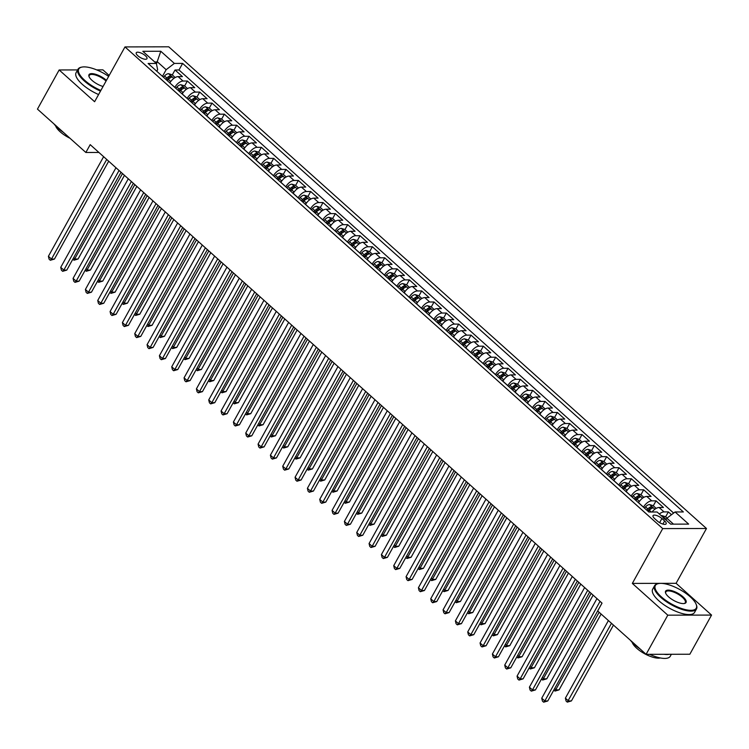 <?xml version="1.0" encoding="UTF-8"?>
<svg xmlns="http://www.w3.org/2000/svg" width="749" height="749" viewBox="0 0 749 749"><rect width="100%" height="100%" fill="white"/><g stroke="black" fill="none" stroke-linecap="round" stroke-linejoin="round"><path stroke-width="1.12" d="M137.816 55.744A6.132 2.191 29 0 0 143.246 58.843A6.132 2.191 29 0 0 146.963 58.712A6.132 2.191 29 0 0 145.381 55.726A6.132 2.191 29 0 0 139.951 52.627A6.132 2.191 29 0 0 136.234 52.767A6.132 2.191 29 0 0 137.816 55.744M109.167 75.471L102.903 69.863L96.649 69.882M706.476 528.504L168.75 46.812L124.989 46.915L662.725 528.597L706.476 528.504L676.094 583.312L632.334 583.415L667.799 615.172L711.55 615.079L676.094 583.312M711.55 615.079L689.848 654.233L646.097 654.326L667.799 615.172M671.488 514.703L668.351 511.895L665.618 516.838M652.061 512.007A7.668 3.857 -48.1 0 1 659.111 507.485L663.427 507.476L656.021 500.847L653.287 505.79M638.532 502.785L638.569 502.719A7.668 3.857 131.9 0 1 646.771 496.437L651.087 496.428L643.691 489.799L640.947 494.743M626.201 491.737L626.239 491.672A7.668 3.857 131.9 0 1 634.44 485.389L638.757 485.38L631.36 478.751L628.617 483.695M613.862 480.689L613.908 480.624A7.668 3.857 131.9 0 1 622.11 474.342L626.426 474.332L619.02 467.704L616.287 472.647M601.531 469.642L601.569 469.576A7.668 3.857 131.9 0 1 609.77 463.294L614.086 463.285L606.69 456.656L603.947 461.599M589.201 458.594L589.238 458.528A7.668 3.857 131.9 0 1 597.44 452.246L601.756 452.237L594.36 445.608L591.616 450.552M576.861 447.546L576.908 447.471A7.668 3.857 131.9 0 1 585.109 441.198L589.426 441.189L582.02 434.56L579.286 439.504M564.531 436.498L564.568 436.424A7.668 3.857 131.9 0 1 572.77 430.151L577.086 430.141L569.689 423.513L566.956 428.456M552.2 425.451L552.238 425.376A7.668 3.857 131.9 0 1 560.439 419.103L564.755 419.094L557.359 412.465L554.616 417.408M539.86 414.403L539.907 414.328A7.668 3.857 131.9 0 1 548.109 408.055L552.425 408.046L545.029 401.417L542.285 406.361M527.53 403.355L527.568 403.28A7.668 3.857 131.9 0 1 535.778 397.007L540.095 396.998L532.689 390.369L529.955 395.313M515.2 392.307L515.237 392.233A7.668 3.857 131.9 0 1 523.439 385.96L527.755 385.95L520.358 379.322L517.615 384.265M502.869 381.26L502.907 381.185A7.668 3.857 131.9 0 1 511.108 374.912L515.424 374.903L508.028 368.274L505.285 373.217M490.529 370.212L490.576 370.137A7.668 3.857 131.9 0 1 498.778 363.864L503.094 363.855L495.688 357.226L492.954 362.17M478.199 359.164L478.237 359.089A7.668 3.857 131.9 0 1 486.438 352.816L490.754 352.807L483.358 346.178L480.615 351.122M465.869 348.116L465.906 348.042A7.668 3.857 131.9 0 1 474.108 341.769L478.424 341.759L471.027 335.131L468.284 340.074M453.529 337.069L453.576 336.994A7.668 3.857 131.9 0 1 461.777 330.721L466.093 330.712L458.688 324.083L455.954 329.026M441.198 326.021L441.236 325.946A7.668 3.857 131.9 0 1 449.437 319.673L453.763 319.664L446.357 313.035L443.623 317.979M428.868 314.973L428.905 314.898A7.668 3.857 131.9 0 1 437.107 308.625L441.423 308.616L434.027 301.987L431.284 306.931M416.528 303.925L416.575 303.851A7.668 3.857 131.9 0 1 424.777 297.578L429.093 297.568L421.696 290.94L418.953 295.883M404.198 292.878L404.235 292.803A7.668 3.857 131.9 0 1 412.446 286.53L416.762 286.521L409.357 279.892L406.623 284.835M391.867 281.83L391.905 281.755A7.668 3.857 131.9 0 1 400.106 275.482L404.423 275.473L397.026 268.844L394.283 273.788M379.537 270.782L379.574 270.707A7.668 3.857 131.9 0 1 387.776 264.434L392.092 264.425L384.696 257.796L381.953 262.74M367.197 259.734L367.244 259.66A7.668 3.857 131.9 0 1 375.446 253.387L379.762 253.377L372.356 246.749L369.622 251.692M354.867 248.687L354.904 248.612A7.668 3.857 131.9 0 1 363.106 242.339L367.422 242.33L360.026 235.701L357.282 240.644M342.536 237.639L342.574 237.564A7.668 3.857 131.9 0 1 350.775 231.291L355.092 231.282L347.695 224.653L344.952 229.597M330.197 226.591L330.243 226.516A7.668 3.857 131.9 0 1 338.445 220.243L342.761 220.234L335.355 213.605L332.622 218.549M317.866 215.543L317.904 215.469A7.668 3.857 131.9 0 1 326.115 209.196L330.431 209.186L323.025 202.558L320.291 207.501M305.536 204.496L305.573 204.421A7.668 3.857 131.9 0 1 313.775 198.148L318.091 198.139L310.695 191.51L307.951 196.453M293.205 193.448L293.243 193.373A7.668 3.857 131.9 0 1 301.444 187.1L305.761 187.091L298.364 180.462L295.621 185.406M280.866 182.4L280.912 182.325A7.668 3.857 131.9 0 1 289.114 176.052L293.43 176.043L286.024 169.414L283.291 174.358M268.535 171.352L268.573 171.278A7.668 3.857 131.9 0 1 276.774 165.005L281.09 164.995L273.694 158.367L270.951 163.31M256.205 160.305L256.242 160.23A7.668 3.857 131.9 0 1 264.444 153.957L268.76 153.948L261.364 147.319L258.62 152.262M243.865 149.257L243.912 149.182A7.668 3.857 131.9 0 1 252.113 142.909L256.43 142.9L249.024 136.271L246.29 141.215M231.535 138.209L231.572 138.134A7.668 3.857 131.9 0 1 239.774 131.861L244.09 131.852L236.693 125.223L233.96 130.167M219.204 127.161L219.242 127.087A7.668 3.857 131.9 0 1 227.443 120.814L231.759 120.804L224.363 114.176L221.62 119.119M206.864 116.114L206.911 116.039A7.668 3.857 131.9 0 1 215.113 109.766L219.429 109.757L212.033 103.128L209.289 108.071M194.534 105.066L194.571 104.991A7.668 3.857 131.9 0 1 202.782 98.718L207.099 98.709L199.693 92.08L196.959 97.024M182.204 94.018L182.241 93.943A7.668 3.857 131.9 0 1 190.443 87.67L194.759 87.661L187.362 81.032L184.619 85.976M646.097 654.326L597.683 610.959L602.027 603.132L90.198 144.651L85.854 152.478L98.905 152.45M664.616 520.948L661.901 518.523A5.945 2.116 29 0 0 656.639 515.518A5.945 2.116 29 0 0 653.044 515.649A5.945 2.116 29 0 0 654.57 518.542L657.285 520.967A5.945 2.116 29 0 0 662.547 523.972A5.945 2.116 29 0 0 666.151 523.841A5.945 2.116 29 0 0 664.616 520.948L662.884 524.075M156.784 71.249L157.636 69.713L156.382 63.459L148.105 63.478L648.831 512.016L657.107 511.998L670.673 524.15L688.649 524.113L675.083 511.96L683.36 511.941L182.634 63.403L174.358 63.412L166.156 69.694L157.524 61.961L154.715 61.961M156.382 63.459L142.816 51.306L160.792 51.26L174.358 63.412M174.798 87.39L174.845 87.315A7.668 3.857 -48.1 0 1 183.046 81.042L187.362 81.032M169.873 82.97L174.845 87.315M187.138 98.437L187.175 98.362A7.668 3.857 -48.1 0 1 195.377 92.09L199.693 92.08M199.468 109.485L199.506 109.41A7.668 3.857 -48.1 0 1 207.707 103.137L212.033 103.128M211.798 120.533L211.845 120.458A7.668 3.857 -48.1 0 1 220.047 114.185L224.363 114.176M224.138 131.581L224.176 131.506A7.668 3.857 -48.1 0 1 232.377 125.233L236.693 125.223M236.469 142.628L236.506 142.553A7.668 3.857 -48.1 0 1 244.708 136.281L249.024 136.271M248.799 153.676L248.846 153.601A7.668 3.857 -48.1 0 1 257.047 147.328L261.364 147.319M261.139 164.724L261.176 164.649A7.668 3.857 -48.1 0 1 269.378 158.376L273.694 158.367M273.469 175.772L273.507 175.697A7.668 3.857 -48.1 0 1 281.708 169.424L286.024 169.414M285.8 186.819L285.837 186.744A7.668 3.857 -48.1 0 1 294.048 180.472L298.364 180.462M298.13 197.867L298.177 197.792A7.668 3.857 -48.1 0 1 306.378 191.519L310.695 191.51M310.47 208.915L310.507 208.84A7.668 3.857 -48.1 0 1 318.709 202.567L323.025 202.558M322.8 219.963L322.838 219.888A7.668 3.857 -48.1 0 1 331.039 213.615L335.355 213.605M335.131 231.01L335.178 230.935A7.668 3.857 -48.1 0 1 343.379 224.663L347.695 224.653M347.47 242.058L347.508 241.983A7.668 3.857 -48.1 0 1 355.709 235.71L360.026 235.701M359.801 253.106L359.838 253.031A7.668 3.857 -48.1 0 1 368.04 246.758L372.356 246.749M372.131 264.154L372.178 264.079A7.668 3.857 -48.1 0 1 380.38 257.806L384.696 257.796M384.471 275.201L384.509 275.126A7.668 3.857 -48.1 0 1 392.71 268.854L397.026 268.844M396.801 286.249L396.839 286.174A7.668 3.857 -48.1 0 1 405.04 279.901L409.357 279.892M409.132 297.297L409.169 297.222A7.668 3.857 -48.1 0 1 417.38 290.949L421.696 290.94M421.462 308.345L421.509 308.27A7.668 3.857 -48.1 0 1 429.711 301.997L434.027 301.987M433.802 319.392L433.84 319.317A7.668 3.857 -48.1 0 1 442.041 313.045L446.357 313.035M446.132 330.44L446.17 330.365A7.668 3.857 -48.1 0 1 454.371 324.092L458.688 324.083M458.463 341.488L458.51 341.413A7.668 3.857 -48.1 0 1 466.711 335.14L471.027 335.131M470.803 352.536L470.84 352.461A7.668 3.857 -48.1 0 1 479.042 346.188L483.358 346.178M483.133 363.583L483.171 363.508A7.668 3.857 -48.1 0 1 491.372 357.236L495.688 357.226M495.464 374.631L495.501 374.556A7.668 3.857 -48.1 0 1 503.712 368.283L508.028 368.274M507.794 385.679L507.841 385.604A7.668 3.857 -48.1 0 1 516.042 379.331L520.358 379.322M520.134 396.727L520.171 396.652A7.668 3.857 -48.1 0 1 528.373 390.379L532.689 390.369M532.464 407.774L532.502 407.699A7.668 3.857 -48.1 0 1 540.703 401.427L545.029 401.417M544.795 418.822L544.841 418.747A7.668 3.857 -48.1 0 1 553.043 412.474L557.359 412.465M557.134 429.87L557.172 429.795A7.668 3.857 -48.1 0 1 565.373 423.522L569.689 423.513M569.465 440.918L569.502 440.843A7.668 3.857 -48.1 0 1 577.704 434.57L582.02 434.56M581.795 451.965L581.842 451.9A7.668 3.857 -48.1 0 1 590.043 445.618L594.36 445.608M594.135 463.013L594.172 462.948A7.668 3.857 -48.1 0 1 602.374 456.665L606.69 456.656M606.465 474.061L606.503 473.995A7.668 3.857 -48.1 0 1 614.704 467.713L619.02 467.704M618.796 485.109L618.833 485.043A7.668 3.857 -48.1 0 1 627.044 478.761L631.36 478.751M631.126 496.156L631.173 496.091A7.668 3.857 -48.1 0 1 639.374 489.809L643.691 489.799M643.466 507.204L643.503 507.139A7.668 3.857 -48.1 0 1 651.705 500.856L656.021 500.847M659.354 514.011A7.668 3.857 -48.1 0 1 664.035 511.904L668.351 511.895M673.632 513.065L178.992 69.975L175.032 69.985L172.289 74.928M169.911 82.896A7.668 3.857 131.9 0 1 178.112 76.623L182.428 76.613L175.032 69.985M673.482 524.141L666.882 518.233L675.083 511.96M665.945 519.918L666.882 518.233M77.624 69.919L59.152 69.966L37.45 109.111L85.854 152.478M59.152 69.966L94.608 101.724L124.989 46.915M632.334 583.415L662.725 528.597M156.466 63.862L160.792 51.26M162.467 76.342L166.156 69.694M178.992 69.975L182.634 63.403M600.043 601.353L544.813 700.98L541.733 698.218L596.953 598.591M602.009 603.123L547.772 700.97L544.813 700.98L543.652 702.188L542.416 701.083L541.733 698.218M547.772 700.97L543.652 702.188M667.041 518.111L665.458 516.698L661.854 515.593A5.074 2.556 131.9 0 0 661.227 515.687M608.403 620.556L565.383 698.162L568.463 700.924L571.421 700.924L613.459 625.087M664.681 519.216L663.202 517.887M571.421 700.924L567.302 702.131L611.484 623.318M567.302 702.131L566.066 701.027L565.383 698.162M661.386 596.878A23.378 8.333 29 0 0 685.831 609.714A23.378 8.333 29 0 0 696.252 604.546A23.378 8.333 29 0 0 690.241 596.813A23.378 8.333 29 0 0 658.446 583.583A23.378 8.333 29 0 0 661.386 596.878M696.364 604.864A23.959 8.539 -151 0 1 696.495 605.201A23.959 8.539 -151 0 1 696.504 608.928A23.959 8.539 -151 0 1 681.974 609.443A23.959 8.539 -151 0 1 660.768 597.346A23.959 8.539 -151 0 1 654.598 585.699A23.959 8.539 -151 0 1 657.762 583.733A23.959 8.539 -151 0 1 658.118 583.668M668.595 596.859A11.694 4.166 -151 0 1 665.589 593.002A11.694 4.166 -151 0 1 670.795 590.418A11.694 4.166 -151 0 1 683.022 596.831A11.694 4.166 -151 0 1 684.492 603.479A11.694 4.166 -151 0 1 668.595 596.859M684.127 603.535A11.113 3.96 29 0 0 685.269 602.711A11.113 3.96 29 0 0 682.405 597.299A11.113 3.96 29 0 0 672.565 591.691A11.113 3.96 29 0 0 665.824 591.925A11.113 3.96 29 0 0 665.73 593.339M671.376 654.27L670.289 656.227A23.959 8.539 -151 0 1 649.598 654.317M640.086 648.943A23.959 8.539 -151 0 1 634.553 644.646A23.959 8.539 -151 0 1 630.489 640.348M669.334 654.27A23.959 8.539 -151 0 1 663.989 654.289M660.346 657.95A17.246 6.151 -151 0 1 636.697 648.241A17.246 6.151 -151 0 1 632.184 642.342M696.504 608.928L694.595 612.373A23.959 8.539 -151 0 1 680.064 612.888A23.959 8.539 -151 0 1 658.858 600.792A23.959 8.539 -151 0 1 652.688 589.145L654.598 585.699M108.642 76.398A23.378 8.333 29 0 0 81.875 67.101A23.378 8.333 29 0 0 84.806 80.396A23.378 8.333 29 0 0 100.862 90.442M100.497 91.097A23.959 8.539 -151 0 1 84.188 80.864A23.959 8.539 -151 0 1 78.018 69.217A23.959 8.539 -151 0 1 81.182 67.241A23.959 8.539 -151 0 1 81.538 67.176M103.053 86.491A11.694 4.166 -151 0 1 92.024 80.377A11.694 4.166 -151 0 1 89.009 76.51A11.694 4.166 -151 0 1 94.224 73.926A11.694 4.166 -151 0 1 106.442 80.349A11.694 4.166 -151 0 1 106.452 80.358M106.077 81.042A11.113 3.96 29 0 0 105.834 80.817A11.113 3.96 29 0 0 95.994 75.2A11.113 3.96 29 0 0 89.253 75.443A11.113 3.96 29 0 0 89.15 76.857M63.506 132.461A23.959 8.539 -151 0 1 57.973 128.163A23.959 8.539 -151 0 1 53.909 123.857M69.985 138.256A17.246 6.151 -151 0 1 60.117 131.749A17.246 6.151 -151 0 1 55.604 125.851M98.587 94.543A23.959 8.539 -151 0 1 82.278 84.309A23.959 8.539 -151 0 1 76.108 72.662L78.018 69.217M587.703 590.306L532.483 689.932L529.403 687.17L584.623 587.544M589.678 592.075L535.441 689.923L532.483 689.932L531.313 691.14L530.086 690.035L529.403 687.17M535.441 689.923L531.313 691.14M575.372 579.258L520.152 678.884L517.063 676.122L572.292 576.496M577.348 581.027L523.102 678.875L520.152 678.884L518.982 680.092L517.746 678.987L517.063 676.122M523.102 678.875L518.982 680.092M563.042 568.21L507.813 667.836L504.732 665.075L559.952 565.448M565.008 569.98L510.771 667.827L507.813 667.836L506.652 669.044L505.416 667.939L504.732 665.075M510.771 667.827L506.652 669.044M550.702 557.162L495.482 656.789L492.402 654.027L547.622 554.4M552.678 558.932L498.441 656.779L495.482 656.789L494.321 657.996L493.085 656.892L492.402 654.027M498.441 656.779L494.321 657.996M656.18 508.384L653.119 505.65L649.523 504.545A5.074 2.556 131.9 0 0 645.516 506.839L644.393 508.037M554.653 688.556L556.133 689.876L559.091 689.876L601.119 614.04M648.213 511.464L649.336 510.266A5.074 2.556 -48.1 0 1 652.351 508.168L650.872 506.839A5.074 2.556 131.9 0 0 647.857 508.936L646.733 510.135M647.67 510.977L648.728 509.854A2.584 1.301 -48.1 0 1 649.626 509.095L650.872 506.839M559.091 689.876L554.972 691.084L599.153 612.27M554.972 691.084L553.82 690.054M643.85 497.336L640.788 494.602L637.193 493.497A5.074 2.556 131.9 0 0 633.177 495.791L632.062 496.99M639.843 500.819A5.074 2.556 131.9 0 0 639.346 501.315L638.223 502.513M542.323 677.508L543.802 678.828L546.761 678.828L593.133 595.165M635.882 500.416L637.006 499.218A5.074 2.556 -48.1 0 1 640.021 497.121L638.541 495.791A5.074 2.556 131.9 0 0 635.526 497.888L634.403 499.087M635.339 499.929L636.388 498.806A2.584 1.301 -48.1 0 1 637.287 498.048L638.541 495.791M546.761 678.828L542.632 680.036L591.158 593.395M542.632 680.036L541.49 679.006M631.51 486.288L628.458 483.554L624.853 482.45A5.074 2.556 131.9 0 0 620.846 484.743L619.723 485.942M627.503 489.771A5.074 2.556 131.9 0 0 627.016 490.267L625.892 491.466M529.992 666.46L531.472 667.78L534.421 667.78L580.793 584.117M623.552 489.369L624.675 488.17A5.074 2.556 -48.1 0 1 627.681 486.073L626.201 484.743A5.074 2.556 131.9 0 0 623.187 486.841L622.073 488.039M623.009 488.882L624.057 487.749A2.584 1.301 -48.1 0 1 624.956 487L626.201 484.743M534.421 667.78L530.301 668.988L578.827 582.347M530.301 668.988L529.159 667.958M619.18 475.241L616.118 472.507L612.523 471.402A5.074 2.556 131.9 0 0 608.516 473.696L607.392 474.894M615.172 478.723A5.074 2.556 131.9 0 0 614.686 479.22L613.562 480.418M517.653 655.412L519.132 656.733L522.09 656.733L568.463 573.069M611.221 478.321L612.336 477.122A5.074 2.556 -48.1 0 1 615.35 475.025L613.871 473.696A5.074 2.556 131.9 0 0 610.856 475.793L609.733 476.991M610.669 477.834L611.727 476.701A2.584 1.301 -48.1 0 1 612.626 475.952L613.871 473.696M522.09 656.733L517.971 657.94L566.487 571.3M517.971 657.94L516.819 656.91M538.372 546.115L483.152 645.741L480.062 642.979L535.292 543.353M540.347 547.884L486.11 645.732L483.152 645.741L481.981 646.939L480.746 645.835L480.062 642.979M486.11 645.732L481.981 646.939M606.849 464.193L603.788 461.459L600.192 460.354A5.074 2.556 131.9 0 0 596.185 462.648L595.062 463.846M602.842 467.676A5.074 2.556 131.9 0 0 602.346 468.172L601.232 469.37M505.322 644.365L506.801 645.685L509.76 645.685L556.133 562.022M598.882 467.273L600.005 466.075A5.074 2.556 -48.1 0 1 603.02 463.977L601.541 462.648A5.074 2.556 131.9 0 0 598.526 464.745L597.402 465.944M598.339 466.786L599.387 465.653A2.584 1.301 -48.1 0 1 600.286 464.904L601.541 462.648M509.76 645.685L505.631 646.893L554.157 560.252M505.631 646.893L504.489 645.863M526.041 535.067L470.821 634.693L467.732 631.931L522.961 532.305M528.017 536.836L473.771 634.684L470.821 634.693L469.651 635.892L468.415 634.787L467.732 631.931M473.771 634.684L469.651 635.892M594.509 453.145L591.457 450.411L587.853 449.306A5.074 2.556 131.9 0 0 583.846 451.6L582.731 452.799M590.512 456.628A5.074 2.556 131.9 0 0 590.015 457.124L588.892 458.322M492.992 633.317L494.471 634.637L497.42 634.637L543.802 550.974M586.551 456.225L587.675 455.027A5.074 2.556 -48.1 0 1 590.689 452.93L589.201 451.6A5.074 2.556 131.9 0 0 586.195 453.697L585.072 454.896M586.008 455.738L587.057 454.606A2.584 1.301 -48.1 0 1 587.956 453.857L589.201 451.6M497.42 634.637L493.301 635.845L541.827 549.204M493.301 635.845L492.159 634.815M513.711 524.019L458.482 623.645L455.401 620.884L510.621 521.257M515.677 525.789L461.44 623.636L458.482 623.645L457.321 624.844L456.085 623.739L455.401 620.884M461.44 623.636L457.321 624.844M582.179 442.097L579.117 439.363L575.522 438.259A5.074 2.556 131.9 0 0 571.515 440.552L570.392 441.751M578.172 445.58A5.074 2.556 131.9 0 0 577.685 446.076L576.561 447.275M480.652 622.269L482.131 623.589L485.09 623.589L531.462 539.926M574.221 445.178L575.335 443.979A5.074 2.556 -48.1 0 1 578.35 441.882L576.87 440.552A5.074 2.556 131.9 0 0 573.856 442.65L572.742 443.848M573.668 444.691L574.726 443.558A2.584 1.301 -48.1 0 1 575.625 442.809L576.87 440.552M485.09 623.589L480.97 624.797L529.496 538.156M480.97 624.797L479.819 623.767M501.371 512.971L446.151 612.598L443.071 609.836L498.291 510.209M503.347 514.741L449.11 612.588L446.151 612.598L444.981 613.796L443.754 612.691L443.071 609.836M449.11 612.588L444.981 613.796M569.849 431.049L566.787 428.316L563.192 427.211A5.074 2.556 131.9 0 0 559.185 429.505L558.061 430.703M565.841 434.532A5.074 2.556 131.9 0 0 565.345 435.029L564.231 436.227M468.322 611.221L469.801 612.542L472.759 612.532L519.132 528.878M561.881 434.13L563.005 432.931A5.074 2.556 -48.1 0 1 566.019 430.834L564.54 429.505A5.074 2.556 131.9 0 0 561.525 431.602L560.402 432.8M561.338 433.643L562.396 432.51A2.584 1.301 -48.1 0 1 563.285 431.761L564.54 429.505M472.759 612.532L468.631 613.749L517.156 527.109M468.631 613.749L467.488 612.719M489.041 501.924L433.821 601.55L430.731 598.788L485.961 499.162M491.016 503.693L436.77 601.541L433.821 601.55L432.65 602.748L431.415 601.644L430.731 598.788M436.77 601.541L432.65 602.748M476.71 490.876L421.481 590.502L418.401 587.74L473.621 488.114M478.677 492.645L424.44 590.493L421.481 590.502L420.32 591.701L419.084 590.596L418.401 587.74M424.44 590.493L420.32 591.701M464.371 479.828L409.151 579.454L406.07 576.693L461.29 477.066M466.346 481.598L412.109 579.445L409.151 579.454L407.98 580.653L406.754 579.548L406.07 576.693M412.109 579.445L407.98 580.653M452.04 468.78L396.82 568.407L393.731 565.645L448.96 466.018M454.016 470.55L399.779 568.397L396.82 568.407L395.65 569.605L394.414 568.5L393.731 565.645M399.779 568.397L395.65 569.605M439.71 457.733L384.48 557.359L381.4 554.597L436.62 454.971M441.685 459.502L387.439 557.35L384.48 557.359L383.319 558.557L382.084 557.453L381.4 554.597M387.439 557.35L383.319 558.557M427.37 446.685L372.15 546.311L369.07 543.549L424.29 443.923M429.346 448.454L375.109 546.302L372.15 546.311L370.989 547.51L369.753 546.405L369.07 543.549M375.109 546.302L370.989 547.51M415.04 435.637L359.82 535.263L356.739 532.502L411.959 432.875M417.015 437.407L362.778 535.254L359.82 535.263L358.649 536.462L357.423 535.357L356.739 532.502M362.778 535.254L358.649 536.462M402.709 424.589L347.489 524.216L344.4 521.454L399.629 421.827M404.685 426.359L350.438 524.206L347.489 524.216L346.319 525.414L345.083 524.309L344.4 521.454M350.438 524.206L346.319 525.414M390.379 413.542L335.149 513.168L332.069 510.406L387.289 410.78M392.345 415.311L338.108 513.159L335.149 513.168L333.988 514.366L332.753 513.262L332.069 510.406M338.108 513.159L333.988 514.366M378.039 402.494L322.819 502.12L319.739 499.358L374.959 399.732M380.015 404.263L325.778 502.111L322.819 502.12L321.649 503.319L320.422 502.214L319.739 499.358M325.778 502.111L321.649 503.319M365.709 391.446L310.489 491.072L307.399 488.311L362.628 388.684M367.684 393.216L313.438 491.063L310.489 491.072L309.318 492.271L308.082 491.166L307.399 488.311M313.438 491.063L309.318 492.271M353.378 380.398L298.149 480.025L295.069 477.263L350.289 377.636M355.344 382.168L301.107 480.015L298.149 480.025L296.988 481.223L295.752 480.118L295.069 477.263M301.107 480.015L296.988 481.223M557.518 420.002L554.457 417.268L550.852 416.163A5.074 2.556 131.9 0 0 546.845 418.457L545.731 419.655M553.511 423.485A5.074 2.556 131.9 0 0 553.015 423.981L551.891 425.179M455.991 600.174L457.47 601.494L460.429 601.484L506.801 517.831M549.551 423.082L550.674 421.884A5.074 2.556 -48.1 0 1 553.689 419.786L552.21 418.457A5.074 2.556 131.9 0 0 549.195 420.554L548.071 421.753M549.008 422.595L550.056 421.462A2.584 1.301 -48.1 0 1 550.955 420.713L552.21 418.457M460.429 601.484L456.3 602.702L504.826 516.061M456.3 602.702L455.158 601.672M545.178 408.954L542.126 406.22L538.522 405.115A5.074 2.556 131.9 0 0 534.514 407.409L533.391 408.608M541.171 412.437A5.074 2.556 131.9 0 0 540.684 412.933L539.561 414.131M443.661 589.126L445.14 590.446L448.089 590.437L494.462 506.783M537.22 412.034L538.334 410.836A5.074 2.556 -48.1 0 1 541.349 408.739L539.87 407.409A5.074 2.556 131.9 0 0 536.855 409.506L535.741 410.705M536.677 411.547L537.726 410.415A2.584 1.301 -48.1 0 1 538.625 409.666L539.87 407.409M448.089 590.437L443.97 591.654L492.496 505.013M443.97 591.654L442.828 590.624M532.848 397.906L529.786 395.172L526.191 394.068A5.074 2.556 131.9 0 0 522.184 396.361L521.061 397.56M528.841 401.389A5.074 2.556 131.9 0 0 528.345 401.885L527.23 403.084M431.321 578.078L432.8 579.398L435.759 579.389L482.131 495.735M524.88 400.987L526.004 399.788A5.074 2.556 -48.1 0 1 529.019 397.691L527.539 396.361A5.074 2.556 131.9 0 0 524.525 398.459L523.401 399.657M524.337 400.5L525.395 399.367A2.584 1.301 -48.1 0 1 526.294 398.618L527.539 396.361M435.759 579.389L431.639 580.606L480.156 493.966M431.639 580.606L430.488 579.576M520.518 386.858L517.456 384.115L513.861 383.02A5.074 2.556 131.9 0 0 509.854 385.314L508.73 386.512M516.51 390.341A5.074 2.556 131.9 0 0 516.014 390.838L514.891 392.036M418.991 567.03L420.47 568.351L423.428 568.341L469.801 484.687M512.55 389.939L513.674 388.74A5.074 2.556 -48.1 0 1 516.688 386.643L515.209 385.314A5.074 2.556 131.9 0 0 512.194 387.411L511.071 388.609M512.007 389.452L513.056 388.319A2.584 1.301 -48.1 0 1 513.954 387.57L515.209 385.314M423.428 568.341L419.3 569.558L467.825 482.918M419.3 569.558L418.157 568.528M508.178 375.811L505.126 373.068L501.521 371.972A5.074 2.556 131.9 0 0 497.514 374.266L496.4 375.464M504.171 379.294A5.074 2.556 131.9 0 0 503.684 379.79L502.56 380.988M406.66 555.983L408.139 557.303L411.089 557.293L457.461 473.64M500.22 378.891L501.343 377.693A5.074 2.556 -48.1 0 1 504.349 375.595L502.869 374.266A5.074 2.556 131.9 0 0 499.864 376.363L498.74 377.562M499.677 378.404L500.725 377.271A2.584 1.301 -48.1 0 1 501.624 376.522L502.869 374.266M411.089 557.293L406.969 558.511L455.495 471.87M406.969 558.511L405.827 557.481M495.847 364.763L492.786 362.02L489.191 360.924A5.074 2.556 131.9 0 0 485.183 363.218L484.06 364.417M491.84 368.246A5.074 2.556 131.9 0 0 491.353 368.742L490.23 369.94M394.32 544.935L395.8 546.255L398.758 546.246L445.131 462.592M487.889 367.843L489.003 366.645A5.074 2.556 -48.1 0 1 492.018 364.548L490.539 363.218A5.074 2.556 131.9 0 0 487.524 365.315L486.401 366.514M487.337 367.356L488.395 366.224A2.584 1.301 -48.1 0 1 489.294 365.475L490.539 363.218M398.758 546.246L394.639 547.463L443.155 460.822M394.639 547.463L393.487 546.433M483.517 353.715L480.455 350.972L476.86 349.877A5.074 2.556 131.9 0 0 472.853 352.17L471.73 353.369M479.51 357.198A5.074 2.556 131.9 0 0 479.014 357.694L477.899 358.893M381.99 533.887L383.469 535.207L386.428 535.198L432.8 451.544M475.549 356.796L476.673 355.597A5.074 2.556 -48.1 0 1 479.688 353.5L478.208 352.17A5.074 2.556 131.9 0 0 475.194 354.268L474.07 355.466M475.006 356.309L476.064 355.176A2.584 1.301 -48.1 0 1 476.954 354.427L478.208 352.17M386.428 535.198L382.299 536.415L430.825 449.774M382.299 536.415L381.157 535.385M471.177 342.668L468.125 339.924L464.52 338.829A5.074 2.556 131.9 0 0 460.513 341.123L459.399 342.321M467.179 346.15A5.074 2.556 131.9 0 0 466.683 346.647L465.56 347.845M369.66 522.839L371.139 524.16L374.097 524.15L420.47 440.496M463.219 345.748L464.343 344.549A5.074 2.556 -48.1 0 1 467.357 342.452L465.878 341.123A5.074 2.556 131.9 0 0 462.863 343.22L461.74 344.418M462.676 345.261L463.725 344.128A2.584 1.301 -48.1 0 1 464.623 343.379L465.878 341.123M374.097 524.15L369.969 525.367L418.494 438.727M369.969 525.367L368.826 524.337M458.847 331.62L455.785 328.877L452.19 327.781A5.074 2.556 131.9 0 0 448.183 330.075L447.059 331.273M454.84 335.103A5.074 2.556 131.9 0 0 454.353 335.599L453.229 336.797M357.329 511.792L358.799 513.112L361.758 513.102L408.13 429.449M450.889 334.7L452.003 333.502A5.074 2.556 -48.1 0 1 455.018 331.404L453.538 330.075A5.074 2.556 131.9 0 0 450.524 332.172L449.409 333.371M450.346 334.213L451.394 333.08A2.584 1.301 -48.1 0 1 452.293 332.331L453.538 330.075M361.758 513.102L357.638 514.32L406.164 427.679M357.638 514.32L356.487 513.29M446.516 320.572L443.455 317.829L439.86 316.733A5.074 2.556 131.9 0 0 435.852 319.027L434.729 320.226M442.509 324.055A5.074 2.556 131.9 0 0 442.013 324.551L440.899 325.749M344.989 500.744L346.469 502.064L349.427 502.055L395.8 418.401M438.549 323.652L439.672 322.454A5.074 2.556 -48.1 0 1 442.687 320.357L441.208 319.027A5.074 2.556 131.9 0 0 438.193 321.124L437.07 322.323M438.006 323.165L439.064 322.033A2.584 1.301 -48.1 0 1 439.963 321.284L441.208 319.027M349.427 502.055L345.308 503.272L393.824 416.631M345.308 503.272L344.156 502.242M434.186 309.524L431.124 306.781L427.529 305.686A5.074 2.556 131.9 0 0 423.513 307.979L422.399 309.178M430.179 313.007A5.074 2.556 131.9 0 0 429.683 313.503L428.559 314.702M332.659 489.696L334.138 491.016L337.097 491.007L383.469 407.353M426.218 312.605L427.342 311.406A5.074 2.556 -48.1 0 1 430.357 309.309L428.877 307.979A5.074 2.556 131.9 0 0 425.863 310.077L424.739 311.275M425.675 312.118L426.724 310.985A2.584 1.301 -48.1 0 1 427.623 310.236L428.877 307.979M337.097 491.007L332.968 492.224L381.494 405.584M332.968 492.224L331.826 491.194M421.846 298.477L418.794 295.733L415.189 294.638A5.074 2.556 131.9 0 0 411.182 296.932L410.059 298.13M417.839 301.959A5.074 2.556 131.9 0 0 417.352 302.456L416.229 303.654M320.329 478.648L321.808 479.969L324.757 479.959L371.13 396.305M413.888 301.557L415.012 300.358A5.074 2.556 -48.1 0 1 418.017 298.261L416.538 296.932A5.074 2.556 131.9 0 0 413.523 299.029L412.409 300.227M413.345 301.07L414.394 299.937A2.584 1.301 -48.1 0 1 415.292 299.188L416.538 296.932M324.757 479.959L320.638 481.176L369.163 394.536M320.638 481.176L319.495 480.146M341.038 369.351L285.818 468.977L282.738 466.215L337.958 366.589M343.014 371.12L288.777 468.968L285.818 468.977L284.648 470.175L283.422 469.071L282.738 466.215M288.777 468.968L284.648 470.175M328.708 358.303L273.488 457.929L270.398 455.167L325.628 355.541M330.683 360.063L276.447 457.92L273.488 457.929L272.318 459.128L271.082 458.023L270.398 455.167M276.447 457.92L272.318 459.128M316.378 347.255L261.148 446.881L258.068 444.12L313.288 344.493M318.353 349.015L264.107 446.872L261.148 446.881L259.987 448.08L258.751 446.975L258.068 444.12M264.107 446.872L259.987 448.08M304.047 336.207L248.818 435.834L245.738 433.072L300.958 333.445M306.013 337.968L251.776 435.824L248.818 435.834L247.657 437.032L246.421 435.927L245.738 433.072M251.776 435.824L247.657 437.032M409.516 287.429L406.454 284.686L402.859 283.59A5.074 2.556 131.9 0 0 398.852 285.884L397.728 287.082M405.509 290.912A5.074 2.556 131.9 0 0 405.022 291.408L403.898 292.606M307.989 467.601L309.468 468.921L312.427 468.911L358.799 385.258M401.548 290.509L402.672 289.311A5.074 2.556 -48.1 0 1 405.686 287.213L404.207 285.884A5.074 2.556 131.9 0 0 401.192 287.981L400.069 289.18M401.005 290.022L402.063 288.889A2.584 1.301 -48.1 0 1 402.962 288.14L404.207 285.884M312.427 468.911L308.307 470.129L356.824 383.488M308.307 470.129L307.156 469.099M397.185 276.381L394.124 273.638L390.529 272.542A5.074 2.556 131.9 0 0 386.521 274.836L385.398 276.035M393.178 279.864A5.074 2.556 131.9 0 0 392.682 280.36L391.558 281.558M295.658 456.553L297.138 457.873L300.096 457.864L346.469 374.21M389.218 279.461L390.341 278.263A5.074 2.556 -48.1 0 1 393.356 276.166L391.877 274.836A5.074 2.556 131.9 0 0 388.862 276.933L387.739 278.132M388.675 278.974L389.723 277.842A2.584 1.301 -48.1 0 1 390.622 277.093L391.877 274.836M300.096 457.864L295.967 459.081L344.493 372.44M295.967 459.081L294.825 458.051M384.846 265.333L381.793 262.59L378.189 261.495A5.074 2.556 131.9 0 0 374.182 263.788L373.068 264.987M380.838 268.816A5.074 2.556 131.9 0 0 380.352 269.312L379.228 270.511M283.328 445.505L284.807 446.825L287.756 446.816L334.138 363.162M376.887 268.414L378.011 267.215A5.074 2.556 -48.1 0 1 381.026 265.118L379.537 263.788A5.074 2.556 131.9 0 0 376.532 265.886L375.408 267.084M376.344 267.927L377.393 266.794A2.584 1.301 -48.1 0 1 378.292 266.045L379.537 263.788M287.756 446.816L283.637 448.033L332.163 361.392M283.637 448.033L282.495 447.003M372.515 254.286L369.454 251.542L365.858 250.447A5.074 2.556 131.9 0 0 361.851 252.741L360.728 253.939M368.508 257.768A5.074 2.556 131.9 0 0 368.021 258.265L366.898 259.463M270.988 434.457L272.467 435.778L275.426 435.768L321.798 352.114M364.557 257.366L365.671 256.167A5.074 2.556 -48.1 0 1 368.686 254.07L367.207 252.741A5.074 2.556 131.9 0 0 364.192 254.838L363.078 256.036M364.005 256.879L365.063 255.746A2.584 1.301 -48.1 0 1 365.961 254.997L367.207 252.741M275.426 435.768L271.307 436.985L319.823 350.345M271.307 436.985L270.155 435.955M291.707 325.16L236.487 424.786L233.407 422.024L288.627 322.398M293.683 326.92L239.446 424.777L236.487 424.786L235.317 425.984L234.091 424.88L233.407 422.024M239.446 424.777L235.317 425.984M360.185 243.238L357.123 240.495L353.528 239.399A5.074 2.556 131.9 0 0 349.521 241.693L348.397 242.891M356.178 246.721A5.074 2.556 131.9 0 0 355.681 247.217L354.567 248.415M258.658 423.41L260.137 424.73L263.096 424.72L309.468 341.067M352.217 246.318L353.341 245.12A5.074 2.556 -48.1 0 1 356.355 243.022L354.876 241.693A5.074 2.556 131.9 0 0 351.861 243.79L350.738 244.989M351.674 245.831L352.732 244.698A2.584 1.301 -48.1 0 1 353.622 243.949L354.876 241.693M263.096 424.72L258.967 425.938L307.493 339.297M258.967 425.938L257.825 424.908M279.377 314.112L224.157 413.738L221.067 410.976L276.297 311.35M281.352 315.872L227.106 413.729L224.157 413.738L222.987 414.937L221.751 413.832L221.067 410.976M227.106 413.729L222.987 414.937M347.845 232.19L344.793 229.447L341.188 228.351A5.074 2.556 131.9 0 0 337.181 230.645L336.067 231.844M343.847 235.673A5.074 2.556 131.9 0 0 343.351 236.169L342.227 237.367M246.327 412.362L247.807 413.682L250.765 413.673L297.138 330.019M339.887 235.27L341.01 234.072A5.074 2.556 -48.1 0 1 344.025 231.975L342.546 230.645A5.074 2.556 131.9 0 0 339.531 232.742L338.408 233.941M339.344 234.783L340.392 233.651A2.584 1.301 -48.1 0 1 341.291 232.902L342.546 230.645M250.765 413.673L246.636 414.89L295.162 328.249M246.636 414.89L245.494 413.86M267.047 303.064L211.817 402.69L208.737 399.929L263.957 300.302M269.013 304.824L214.776 402.681L211.817 402.69L210.656 403.889L209.42 402.784L208.737 399.929M214.776 402.681L210.656 403.889M335.515 221.142L332.462 218.399L328.858 217.304A5.074 2.556 131.9 0 0 324.851 219.597L323.727 220.796M331.507 224.625A5.074 2.556 131.9 0 0 331.021 225.121L329.897 226.32M233.997 401.314L235.467 402.634L238.425 402.625L284.798 318.971M327.556 224.223L328.671 223.024A5.074 2.556 -48.1 0 1 331.685 220.927L330.206 219.597A5.074 2.556 131.9 0 0 327.191 221.695L326.077 222.893M327.013 223.736L328.062 222.603A2.584 1.301 -48.1 0 1 328.961 221.854L330.206 219.597M238.425 402.625L234.306 403.842L282.832 317.202M234.306 403.842L233.164 402.812M254.707 292.016L199.487 391.643L196.407 388.881L251.627 289.254M256.682 293.777L202.445 391.633L199.487 391.643L198.316 392.841L197.09 391.736L196.407 388.881M202.445 391.633L198.316 392.841M323.184 210.095L320.123 207.351L316.527 206.256A5.074 2.556 131.9 0 0 312.52 208.55L311.397 209.748M319.177 213.577A5.074 2.556 131.9 0 0 318.681 214.074L317.567 215.272M221.657 390.266L223.136 391.587L226.095 391.577L272.467 307.923M315.217 213.175L316.34 211.976A5.074 2.556 -48.1 0 1 319.355 209.879L317.876 208.55A5.074 2.556 131.9 0 0 314.861 210.647L313.737 211.845M314.674 212.688L315.732 211.555A2.584 1.301 -48.1 0 1 316.63 210.806L317.876 208.55M226.095 391.577L221.976 392.794L270.492 306.154M221.976 392.794L220.824 391.764M242.376 280.969L187.156 380.595L184.067 377.833L239.296 278.207M244.352 282.729L190.106 380.586L187.156 380.595L185.986 381.793L184.75 380.689L184.067 377.833M190.106 380.586L185.986 381.793M310.854 199.047L307.792 196.304L304.197 195.208A5.074 2.556 131.9 0 0 300.18 197.502L299.066 198.7M306.847 202.53A5.074 2.556 131.9 0 0 306.35 203.026L305.227 204.224M209.327 379.219L210.806 380.539L213.765 380.529L260.137 296.876M302.886 202.127L304.01 200.929A5.074 2.556 -48.1 0 1 307.024 198.831L305.545 197.502A5.074 2.556 131.9 0 0 302.53 199.599L301.407 200.798M302.343 201.64L303.392 200.507A2.584 1.301 -48.1 0 1 304.291 199.758L305.545 197.502M213.765 380.529L209.636 381.747L258.162 295.106M209.636 381.747L208.494 380.717M230.046 269.921L174.817 369.547L171.736 366.785L226.956 267.159M232.012 271.681L177.775 369.538L174.817 369.547L173.656 370.746L172.42 369.641L171.736 366.785M177.775 369.538L173.656 370.746M298.514 187.999L295.462 185.256L291.857 184.16A5.074 2.556 131.9 0 0 287.85 186.454L286.727 187.653M294.507 191.482A5.074 2.556 131.9 0 0 294.02 191.978L292.896 193.176M196.996 368.171L198.476 369.491L201.425 369.482L247.797 285.828M290.556 191.079L291.679 189.881A5.074 2.556 -48.1 0 1 294.685 187.784L293.205 186.454A5.074 2.556 131.9 0 0 290.191 188.551L289.077 189.75M290.013 190.592L291.061 189.46A2.584 1.301 -48.1 0 1 291.96 188.711L293.205 186.454M201.425 369.482L197.305 370.699L245.831 284.058M197.305 370.699L196.163 369.669M217.706 258.873L162.486 358.499L159.406 355.738L214.626 256.111M219.682 260.633L165.445 358.49L162.486 358.499L161.316 359.698L160.089 358.593L159.406 355.738M165.445 358.49L161.316 359.698M286.184 176.951L283.122 174.208L279.527 173.113A5.074 2.556 131.9 0 0 275.52 175.406L274.396 176.605M282.176 180.434A5.074 2.556 131.9 0 0 281.69 180.93L280.566 182.129M184.657 357.123L186.136 358.443L189.094 358.434L235.467 274.78M278.225 180.032L279.34 178.833A5.074 2.556 -48.1 0 1 282.354 176.736L280.875 175.406A5.074 2.556 131.9 0 0 277.86 177.504L276.737 178.702M277.673 179.545L278.731 178.412A2.584 1.301 -48.1 0 1 279.63 177.663L280.875 175.406M189.094 358.434L184.975 359.651L233.491 273.011M184.975 359.651L183.823 358.621M205.376 247.825L150.156 347.452L147.066 344.69L202.296 245.063M207.351 249.586L153.114 347.442L150.156 347.452L148.985 348.65L147.75 347.545L147.066 344.69M153.114 347.442L148.985 348.65M273.853 165.904L270.792 163.16L267.196 162.065A5.074 2.556 131.9 0 0 263.189 164.359L262.066 165.557M269.846 169.386A5.074 2.556 131.9 0 0 269.35 169.883L268.236 171.081M172.326 346.075L173.805 347.396L176.764 347.386L223.136 263.732M265.886 168.984L267.009 167.785A5.074 2.556 -48.1 0 1 270.024 165.688L268.545 164.359A5.074 2.556 131.9 0 0 265.53 166.456L264.406 167.654M265.343 168.497L266.391 167.364A2.584 1.301 -48.1 0 1 267.29 166.615L268.545 164.359M176.764 347.386L172.635 348.603L221.161 261.963M172.635 348.603L171.493 347.573M193.045 236.778L137.825 336.404L134.736 333.642L189.965 234.016M195.021 238.538L140.775 336.395L137.825 336.404L136.655 337.602L135.419 336.498L134.736 333.642M140.775 336.395L136.655 337.602M261.513 154.856L258.461 152.113L254.857 151.017A5.074 2.556 131.9 0 0 250.849 153.311L249.735 154.509M257.516 158.339A5.074 2.556 131.9 0 0 257.019 158.835L255.896 160.033M159.996 335.028L161.475 336.348L164.424 336.338L210.806 252.685M253.555 157.936L254.679 156.738A5.074 2.556 -48.1 0 1 257.693 154.64L256.205 153.311A5.074 2.556 131.9 0 0 253.199 155.408L252.076 156.607M253.012 157.449L254.061 156.316A2.584 1.301 -48.1 0 1 254.96 155.567L256.205 153.311M164.424 336.338L160.305 337.556L208.831 250.915M160.305 337.556L159.162 336.526M180.715 225.73L125.486 325.356L122.405 322.594L177.625 222.968M182.681 227.49L128.444 325.347L125.486 325.356L124.325 326.555L123.089 325.45L122.405 322.594M128.444 325.347L124.325 326.555M249.183 143.808L246.121 141.065L242.526 139.969A5.074 2.556 131.9 0 0 238.519 142.263L237.396 143.462M245.176 147.291A5.074 2.556 131.9 0 0 244.689 147.787L243.565 148.985M147.656 323.98L149.135 325.3L152.094 325.291L198.466 241.637M241.225 146.888L242.339 145.68A5.074 2.556 -48.1 0 1 245.354 143.593L243.874 142.263A5.074 2.556 131.9 0 0 240.86 144.36L239.746 145.559M240.672 146.401L241.73 145.269A2.584 1.301 -48.1 0 1 242.629 144.52L243.874 142.263M152.094 325.291L147.974 326.508L196.5 239.867M147.974 326.508L146.823 325.478M168.375 214.682L113.155 314.308L110.075 311.547L165.295 211.92M170.351 216.442L116.114 314.299L113.155 314.308L111.985 315.507L110.758 314.402L110.075 311.547M116.114 314.299L111.985 315.507M236.853 132.76L233.791 130.017L230.196 128.922A5.074 2.556 131.9 0 0 226.189 131.215L225.065 132.414M232.845 136.243A5.074 2.556 131.9 0 0 232.349 136.739L231.235 137.938M135.326 312.923L136.805 314.252L139.763 314.243L186.136 230.589M228.885 135.841L230.009 134.633A5.074 2.556 -48.1 0 1 233.023 132.545L231.544 131.215A5.074 2.556 131.9 0 0 228.529 133.313L227.406 134.511M228.342 135.354L229.4 134.221A2.584 1.301 -48.1 0 1 230.289 133.472L231.544 131.215M139.763 314.243L135.635 315.46L184.16 228.82M135.635 315.46L134.492 314.43M156.045 203.634L100.825 303.251L97.735 300.489L152.965 200.872M158.02 205.395L103.774 303.251L100.825 303.251L99.654 304.459L98.419 303.354L97.735 300.489M103.774 303.251L99.654 304.459M224.522 121.713L221.461 118.969L217.856 117.874A5.074 2.556 131.9 0 0 213.849 120.168L212.735 121.366M220.515 125.195A5.074 2.556 131.9 0 0 220.019 125.692L218.895 126.89M122.995 301.875L124.474 303.205L127.433 303.195L173.805 219.541M216.555 124.793L217.678 123.585A5.074 2.556 -48.1 0 1 220.693 121.497L219.214 120.168A5.074 2.556 131.9 0 0 216.199 122.265L215.075 123.463M216.012 124.306L217.06 123.173A2.584 1.301 -48.1 0 1 217.959 122.424L219.214 120.168M127.433 303.195L123.304 304.412L171.83 217.772M123.304 304.412L122.162 303.382M143.714 192.587L88.485 292.204L85.405 289.442L140.625 189.825M145.68 194.347L91.444 292.204L88.485 292.204L87.324 293.411L86.088 292.307L85.405 289.442M91.444 292.204L87.324 293.411M212.182 110.665L209.13 107.922L205.526 106.826A5.074 2.556 131.9 0 0 201.518 109.12L200.395 110.318M208.175 114.148A5.074 2.556 131.9 0 0 207.688 114.644L206.565 115.842M110.665 290.827L112.144 292.157L115.093 292.147L161.466 208.494M204.224 113.745L205.338 112.537A5.074 2.556 -48.1 0 1 208.353 110.449L206.874 109.12A5.074 2.556 131.9 0 0 203.859 111.217L202.745 112.416M203.681 113.258L204.73 112.125A2.584 1.301 -48.1 0 1 205.629 111.376L206.874 109.12M115.093 292.147L110.974 293.365L159.5 206.724M110.974 293.365L109.831 292.335M131.375 181.539L76.155 281.156L73.074 278.394L128.294 178.777M133.35 183.299L79.113 281.156L76.155 281.156L74.984 282.364L73.758 281.259L73.074 278.394M79.113 281.156L74.984 282.364M199.852 99.617L196.79 96.874L193.195 95.778A5.074 2.556 131.9 0 0 189.188 98.072L188.065 99.271M195.845 103.1A5.074 2.556 131.9 0 0 195.349 103.596L194.234 104.794M98.325 279.78L99.804 281.109L102.763 281.1L149.135 197.446M191.884 102.697L193.008 101.49A5.074 2.556 -48.1 0 1 196.023 99.402L194.543 98.072A5.074 2.556 131.9 0 0 191.529 100.169L190.405 101.368M191.341 102.21L192.399 101.078A2.584 1.301 -48.1 0 1 193.298 100.329L194.543 98.072M102.763 281.1L98.643 282.317L147.16 195.676M98.643 282.317L97.492 281.287M119.044 170.491L63.824 270.108L60.735 267.346L115.964 167.729M121.02 172.251L66.783 270.108L63.824 270.108L62.654 271.316L61.418 270.211L60.735 267.346M66.783 270.108L62.654 271.316M187.522 88.569L184.46 85.826L180.865 84.731A5.074 2.556 131.9 0 0 176.858 87.024L175.734 88.223M183.514 92.052A5.074 2.556 131.9 0 0 183.018 92.548L181.895 93.747M85.995 268.732L87.474 270.061L90.432 270.052L136.805 186.398M179.554 91.65L180.678 90.442A5.074 2.556 -48.1 0 1 183.692 88.354L182.213 87.024A5.074 2.556 131.9 0 0 179.198 89.122L178.075 90.32M179.011 91.163L180.06 90.03A2.584 1.301 -48.1 0 1 180.958 89.281L182.213 87.024M90.432 270.052L86.304 271.269L134.829 184.629M86.304 271.269L85.161 270.239M106.714 159.443L51.484 259.06L48.404 256.298L103.624 156.681M108.689 161.204L54.443 259.06L51.484 259.06L50.323 260.268L49.088 259.163L48.404 256.298M54.443 259.06L50.323 260.268M175.182 77.522L172.13 74.778L168.525 73.683A5.074 2.556 131.9 0 0 164.518 75.977L163.404 77.175M171.175 81.004A5.074 2.556 131.9 0 0 170.688 81.501L169.564 82.699M73.664 257.684L75.143 259.014L78.093 259.004L124.465 175.35M167.224 80.602L168.347 79.394A5.074 2.556 -48.1 0 1 171.352 77.306L169.873 75.977A5.074 2.556 131.9 0 0 166.868 78.074L165.744 79.272M166.681 80.115L167.729 78.982A2.584 1.301 -48.1 0 1 168.628 78.233L169.873 75.977M78.093 259.004L73.973 260.221L122.499 173.581M73.973 260.221L72.831 259.191M182.241 93.943L187.175 98.362M194.571 104.991L199.506 109.41M206.911 116.039L211.845 120.458M219.242 127.087L224.176 131.506M231.572 138.134L236.506 142.553M243.912 149.182L248.846 153.601M256.242 160.23L261.176 164.649M268.573 171.278L273.507 175.697M280.912 182.325L285.837 186.744M293.243 193.373L298.177 197.792M305.573 204.421L310.507 208.84M317.904 215.469L322.838 219.888M330.243 226.516L335.178 230.935M342.574 237.564L347.508 241.983M354.904 248.612L359.838 253.031M367.244 259.66L372.178 264.079M379.574 270.707L384.509 275.126M391.905 281.755L396.839 286.174M404.235 292.803L409.169 297.222M416.575 303.851L421.509 308.27M428.905 314.898L433.84 319.317M441.236 325.946L446.17 330.365M453.576 336.994L458.51 341.413M465.906 348.042L470.84 352.461M478.237 359.089L483.171 363.508M490.576 370.137L495.501 374.556M502.907 381.185L507.841 385.604M515.237 392.233L520.171 396.652M527.568 403.28L532.502 407.699M539.907 414.328L544.841 418.747M552.238 425.376L557.172 429.795M564.568 436.424L569.502 440.843M576.908 447.471L581.842 451.9M589.238 458.528L594.172 462.948M601.569 469.576L606.503 473.995M613.908 480.624L618.833 485.043M626.239 491.672L631.173 496.091M638.569 502.719L643.503 507.139M659.111 507.485L664.035 511.904M178.112 76.623L183.046 81.042M190.443 87.67L195.377 92.09M202.782 98.718L207.707 103.137M215.113 109.766L220.047 114.185M227.443 120.814L232.377 125.233M239.774 131.861L244.708 136.281M252.113 142.909L257.047 147.328M264.444 153.957L269.378 158.376M276.774 165.005L281.708 169.424M289.114 176.052L294.048 180.472M301.444 187.1L306.378 191.519M313.775 198.148L318.709 202.567M326.115 209.196L331.039 213.615M338.445 220.243L343.379 224.663M350.775 231.291L355.709 235.71M363.106 242.339L368.04 246.758M375.446 253.387L380.38 257.806M387.776 264.434L392.71 268.854M400.106 275.482L405.04 279.901M412.446 286.53L417.38 290.949M424.777 297.578L429.711 301.997M437.107 308.625L442.041 313.045M449.437 319.673L454.371 324.092M461.777 330.721L466.711 335.14M474.108 341.769L479.042 346.188M486.438 352.816L491.372 357.236M498.778 363.864L503.712 368.283M511.108 374.912L516.042 379.331M523.439 385.96L528.373 390.379M535.778 397.007L540.703 401.427M548.109 408.055L553.043 412.474M560.439 419.103L565.373 423.522M572.77 430.151L577.704 434.57M585.109 441.198L590.043 445.618M597.44 452.246L602.374 456.665M609.77 463.294L614.704 467.713M622.11 474.342L627.044 478.761M634.44 485.389L639.374 489.809M646.771 496.437L651.705 500.856M659.616 522.643L661.901 518.523M666.207 519.441L661.947 515.621M654.841 509.254L649.608 504.573M647.857 508.936L645.516 506.839M651.293 512.007L649.336 510.266M642.511 498.207L637.277 493.525M635.526 497.888L633.177 495.791M639.346 501.315L637.006 499.218M630.171 487.159L624.947 482.478M623.187 486.841L620.846 484.743M627.016 490.267L624.675 488.17M617.841 476.111L612.616 471.43M610.856 475.793L608.516 473.696M614.686 479.22L612.336 477.122M605.51 465.063L600.277 460.382M598.526 464.745L596.185 462.648M602.346 468.172L600.005 466.075M593.171 454.016L587.946 449.334M586.195 453.697L583.846 451.6M590.015 457.124L587.675 455.027M580.84 442.968L575.616 438.287M573.856 442.65L571.515 440.552M577.685 446.076L575.335 443.979M568.51 431.92L563.276 427.239M561.525 431.602L559.185 429.505M565.345 435.029L563.005 432.931M556.179 420.872L550.946 416.191M549.195 420.554L546.845 418.457M553.015 423.981L550.674 421.884M543.84 409.825L538.615 405.143M536.855 409.506L534.514 407.409M540.684 412.933L538.334 410.836M531.509 398.777L526.285 394.096M524.525 398.459L522.184 396.361M528.345 401.885L526.004 399.788M519.179 387.729L513.945 383.048M512.194 387.411L509.854 385.314M516.014 390.838L513.674 388.74M506.839 376.681L501.615 372M499.864 376.363L497.514 374.266M503.684 379.79L501.343 377.693M494.509 365.634L489.284 360.952M487.524 365.315L485.183 363.218M491.353 368.742L489.003 366.645M482.178 354.586L476.944 349.905M475.194 354.268L472.853 352.17M479.014 357.694L476.673 355.597M469.838 343.538L464.614 338.857M462.863 343.22L460.513 341.123M466.683 346.647L464.343 344.549M457.508 332.49L452.284 327.809M450.524 332.172L448.183 330.075M454.353 335.599L452.003 333.502M445.178 321.443L439.944 316.761M438.193 321.124L435.852 319.027M442.013 324.551L439.672 322.454M432.847 310.395L427.613 305.714M425.863 310.077L423.513 307.979M429.683 313.503L427.342 311.406M420.507 299.347L415.283 294.666M413.523 299.029L411.182 296.932M417.352 302.456L415.012 300.358M408.177 288.299L402.953 283.618M401.192 287.981L398.852 285.884M405.022 291.408L402.672 289.311M395.847 277.252L390.613 272.57M388.862 276.933L386.521 274.836M392.682 280.36L390.341 278.263M383.507 266.204L378.282 261.523M376.532 265.886L374.182 263.788M380.352 269.312L378.011 267.215M371.176 255.156L365.952 250.475M364.192 254.838L361.851 252.741M368.021 258.265L365.671 256.167M358.846 244.108L353.612 239.427M351.861 243.79L349.521 241.693M355.681 247.217L353.341 245.12M346.515 233.061L341.282 228.379M339.531 232.742L337.181 230.645M343.351 236.169L341.01 234.072M334.176 222.013L328.951 217.332M327.191 221.695L324.851 219.597M331.021 225.121L328.671 223.024M321.845 210.965L316.612 206.284M314.861 210.647L312.52 208.55M318.681 214.074L316.34 211.976M309.515 199.917L304.281 195.236M302.53 199.599L300.18 197.502M306.35 203.026L304.01 200.929M297.175 188.87L291.951 184.188M290.191 188.551L287.85 186.454M294.02 191.978L291.679 189.881M284.845 177.822L279.62 173.141M277.86 177.504L275.52 175.406M281.69 180.93L279.34 178.833M272.514 166.774L267.281 162.093M265.53 166.456L263.189 164.359M269.35 169.883L267.009 167.785M260.175 155.726L254.95 151.045M253.199 155.408L250.849 153.311M257.019 158.835L254.679 156.738M247.844 144.679L242.62 139.997M240.86 144.36L238.519 142.263M244.689 147.787L242.339 145.68M235.514 133.631L230.28 128.95M228.529 133.313L226.189 131.215M232.349 136.739L230.009 134.633M223.183 122.583L217.95 117.902M216.199 122.265L213.849 120.168M220.019 125.692L217.678 123.585M210.844 111.535L205.619 106.854M203.859 111.217L201.518 109.12M207.688 114.644L205.338 112.537M198.513 100.488L193.289 95.806M191.529 100.169L189.188 98.072M195.349 103.596L193.008 101.49M186.183 89.44L180.949 84.759M179.198 89.122L176.858 87.024M183.018 92.548L180.678 90.442M173.843 78.392L168.619 73.711M166.868 78.074L164.518 75.977M170.688 81.501L168.347 79.394M696.252 604.546L696.495 605.201M658.446 583.583L657.762 583.733M81.875 67.101L81.182 67.241"/></g></svg>
